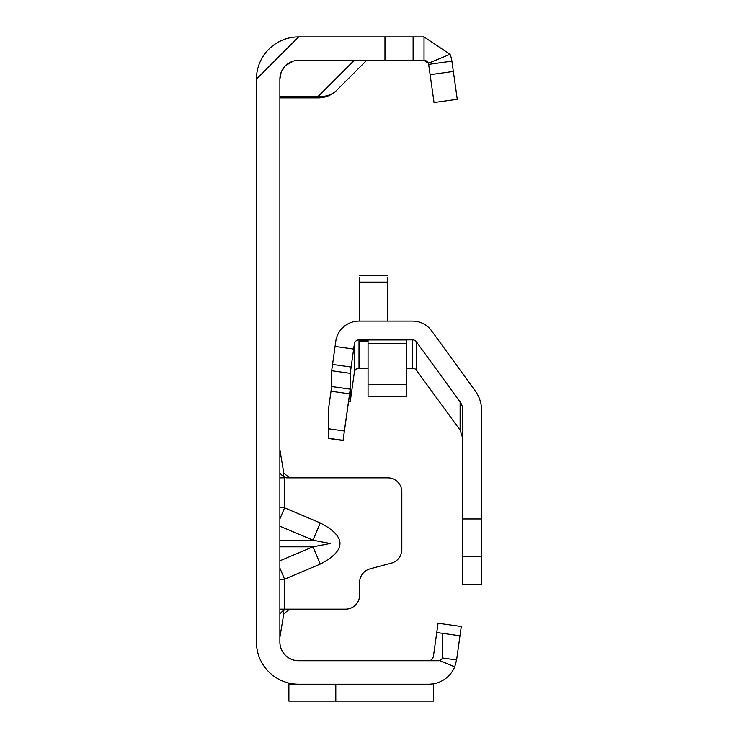 <?xml version="1.0" encoding="UTF-8"?>
<svg xmlns="http://www.w3.org/2000/svg" width="738" height="738" viewBox="0 0 738 738"><rect width="100%" height="100%" fill="white"/><g stroke="black" fill="none" stroke-linecap="round" stroke-linejoin="round"><path stroke-width="1.11" d="M279.877 518.934L284.564 507.836L279.877 507.624M279.877 526.185L312.995 540.179L330.135 543.5L312.995 546.812L320.283 564.063C346.537 550.354 346.537 536.646 320.283 522.928L284.564 507.836L284.564 477.827L279.877 477.827M426.407 61.005A4.686 4.686 0 0 0 424.027 60.35L428.363 63.256A4.686 4.686 0 0 1 428.667 64.391L451.896 61.125L457.265 99.307L434.036 102.564L428.667 64.391M281.169 72.278L279.877 79.114L279.877 641.995A18.764 18.764 0 0 0 298.641 660.759L428.713 660.759A4.686 4.686 0 0 1 428.713 660.759A4.686 4.686 0 0 0 430.706 660.316A4.686 4.686 0 0 1 428.713 660.759L438.188 660.759A4.686 4.686 0 0 0 439.617 660.538L454.7 666.866A28.145 28.145 0 0 1 428.713 684.209L298.641 684.209A42.214 42.214 0 0 1 256.427 641.995L256.427 79.114L298.641 36.9L424.027 36.9L450.051 54.335L428.363 63.256A4.686 4.686 0 0 0 426.61 61.134M279.877 579.376L284.564 579.155L279.877 568.057M279.877 609.164L345.541 609.164A14.068 14.068 0 0 0 359.618 595.096L359.618 582.439A14.068 14.068 0 0 1 370.042 568.841L391.408 563.122A14.068 14.068 0 0 0 401.832 549.533L401.832 491.895A14.068 14.068 0 0 0 387.764 477.827L286.519 477.827L283.189 476.453L284.573 477.827M289.545 609.164L283.789 613.859L283.189 610.538L286.519 609.164M430.706 660.316L432.579 658.739L433.363 656.719L436.758 632.531L442.385 633.315L442.449 658.001L456.582 659.984L454.7 666.866M281.353 71.835L284.877 66.365M285.855 65.378L293.244 61.143M279.877 79.114A18.764 18.764 0 0 1 298.641 60.35L424.027 60.35L424.027 36.9M456.582 659.984L459.986 635.796L436.758 632.531L438.068 623.241L461.296 626.497L459.986 635.796L442.385 633.315M439.617 660.538A4.686 4.686 0 0 0 442.459 658.01M430.06 684.181L433.363 683.831M335.799 684.209L335.799 701.1L433.363 701.1L433.363 684.181M256.427 79.114A42.214 42.214 0 0 1 298.641 36.9M413.114 36.9L413.114 60.35L413.114 36.9M450.051 54.335A28.145 28.145 0 0 1 451.896 61.125M433.363 701.1L288.89 701.1L288.89 683.074M288.89 684.181L296.99 684.181M366.648 60.35L336.814 90.184A26.264 23.358 -135 0 1 318.244 96.291L354.185 60.35M279.877 96.291L318.244 96.291L318.244 97.877A26.264 26.264 0 0 0 336.814 90.184A26.264 26.264 0 0 1 318.244 97.877L279.877 97.877M279.877 449.682L283.789 473.132L289.637 477.827M279.877 473.132L283.189 476.453L283.789 473.132M279.877 613.859L283.189 610.538M279.877 637.309L283.789 613.859M279.877 540.179L312.995 540.179L320.283 522.928M406.527 368.179L412.579 368.179A4.686 4.686 180 0 1 416.38 370.116L460.125 430.171L462.809 438.437M359.618 340.744L359.618 341.408L359.618 340.744L368.059 340.744L359.618 340.744M348.622 401.306L350.246 401.509L354.36 372.22A4.686 4.686 180 0 1 359.009 368.179L368.059 368.179M416.38 370.116L416.38 341.795A4.686 4.686 -0 0 0 412.579 339.867L359.009 339.867A4.686 4.686 -0 0 0 354.36 343.899L350.246 373.345L350.246 389.147L343.069 440.3L350.246 389.876L350.246 401.509M481.573 556.618L481.573 584.8L462.809 584.782L462.809 556.618L481.573 556.618L481.573 410.282A32.832 32.832 -0 0 0 475.309 390.983L431.555 330.772A23.45 23.45 -0 0 0 412.579 321.104L359.009 321.104A23.45 23.45 -0 0 0 335.781 341.288L331.666 370.734L331.666 386.537L328.659 407.948L328.659 438.501L343.069 440.521L328.659 438.501M416.38 341.795L460.125 402.016L460.125 430.171M481.573 584.8L463.243 584.8M462.809 556.618L462.809 518.943L481.573 518.943M460.125 402.016A14.068 14.068 -0 0 1 462.809 410.282L462.809 518.943M331.666 370.734L350.246 373.345M387.764 277.543L387.764 321.104M359.618 277.543L359.618 321.104M368.059 396.509L368.059 339.95L406.527 339.95L406.527 396.509L368.059 396.509M279.877 560.806L312.995 546.812L279.877 546.812M320.283 564.063L284.564 579.155L284.564 609.164M384.968 36.9L384.968 60.35M453.344 71.429L430.116 74.695M368.059 341.408L359.618 341.408M359.009 368.179L359.009 339.867M412.579 339.867L412.579 368.179M354.36 343.899L354.36 372.22M343.069 440.3L328.659 438.271M344.369 430.974L328.659 428.76M349.591 393.815L331.011 391.205M350.246 389.147L331.666 386.537M351.122 367.044L332.543 364.434M353.64 349.046L335.061 346.436M387.764 282.11L359.618 282.11M368.059 343.336L406.527 343.336M368.059 384.683L406.527 384.683M387.764 275.302L359.618 275.302"/></g></svg>
